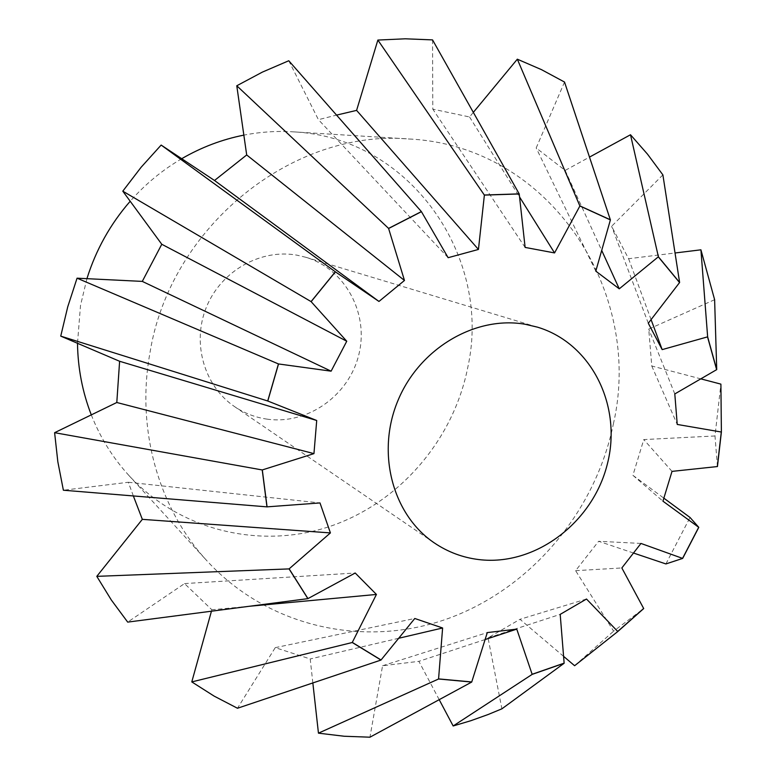 <?xml version="1.0" encoding="UTF-8"?>
<svg xmlns="http://www.w3.org/2000/svg" width="776" height="776" viewBox="0 0 776 776"><rect width="100%" height="100%" fill="white"/><g stroke="black" fill="none" stroke-linecap="round" stroke-linejoin="round"><path stroke-width="0.58" stroke-dasharray="3.88 2.91" d="M91.287 414.859C100.259 437.615 112.772 457.791 128.835 475.397C180.09 531.123 261.056 549.767 330.44 526.235C399.873 502.508 453.611 439.623 467.831 367.135C492.343 256.759 409.912 137.109 293.056 131.833C276.654 130.824 260.241 131.93 243.829 135.131M181.71 158.702C162.397 170.012 145.228 184.193 130.193 201.256M86.922 278.671L80.51 305.453L77.493 343.293M613.36 424.045C644.109 290.825 549.311 145.597 408.884 138.991C292.484 128.68 169.585 227.164 149.816 353.672C136.072 430.001 158.905 508.891 207.153 561.038C268.758 627.929 365.661 648.367 448.373 618.462C531.182 588.266 595.367 511.685 613.36 424.045M266.925 419.118C307.587 425.044 349.113 395.44 358.871 354.467C369.104 313.601 345.417 269.068 305.802 257.273L296.975 255.168C260.785 248.572 221.238 270.834 206.532 306.83C191.614 342.73 204.088 386.05 234.459 406.537C244.343 413.21 255.168 417.41 266.925 419.118M288.769 60.741L318.422 119.669L336.561 115.11M432.542 39.896L432.804 109.154L469.548 116.972L473.341 112.365M564.521 82.052L536.187 147.964L565.161 170.419L589.537 157.082M662.888 174.891L611.614 226.282L628.599 258.728L675.033 252.986M714.618 299.701L648.736 329.082L651.772 366L700.796 378.853M717.441 466.551L714.987 435.966L720.904 384.13M714.987 435.966L643.77 439.575L632.915 475.329L663.849 498.153M565.161 170.419L601.701 250.405M595.793 271.144L536.187 147.964M665.905 563.939L690.029 517.476M633.488 553.026L598.626 541.279L575.608 570.67L613.612 631.169L643.711 608.559M574.609 665.721L613.612 631.169M563.57 656.341L519.998 619.306L488.036 637.872L501.897 708.818M439.197 699.671L418.885 661.336L382.568 665.75L369.939 737.2M312.844 682.938L310.206 658.97L275.247 647.65L237.475 708.255M211.441 611.207L211.848 609.771L184.533 583.591L127.691 622.11M133.346 495.942L128.341 482.265L63.38 490.228M628.599 258.728L651.083 319.615M648.29 323.243L611.614 226.282M651.772 366L677.235 424.443M674.8 393.936L648.736 329.082M632.915 475.329L662.927 501.17M672.016 471.381L643.77 439.575M575.608 570.67L621.838 567.954M640.966 543.442L598.626 541.279M488.036 637.872L560.194 614.379M586.491 599.023L519.998 619.306M382.568 665.75L487.299 632.585M485.107 639.54L418.885 661.336M275.247 647.65L414.782 618.482M398.68 638.27L310.206 658.97M184.533 583.591L355.204 573.008M249.164 606.289L211.848 609.771M128.341 482.265L319.993 502.935M448.13 257.7L318.422 119.669M525.119 247.418L432.804 109.154M469.548 116.972L519.561 196.968M293.056 131.833L408.884 138.991M305.802 257.273L537.438 327.142M234.459 406.537L434.308 542.909M128.835 475.397L207.153 561.038"/><path stroke-width="1.16" d="M243.829 135.131C222.062 139.447 201.353 147.304 181.71 158.702M130.193 201.256C110.386 223.992 95.962 249.794 86.922 278.671M525.294 324.29L537.438 327.142C591.807 343.39 622.517 406.352 607.22 464.562C592.554 522.917 535.013 566.373 478.976 559.593C462.777 557.634 447.878 552.066 434.308 542.909C392.608 514.857 376.02 452.932 397.884 400.707C419.409 348.346 475.436 315.444 525.294 324.29M88.871 348.152L60.741 336.124L267.71 400.988L316.715 420.495L313.95 453.62L116.798 402.501L119.611 361.276L88.871 348.152M77.057 278.186L142.289 281.397L161.777 244.275L346.756 341.236L331.11 371.17L278.448 363.944L77.057 278.186L67.725 306.879L60.741 336.124M161.777 244.275L122.792 191.168L311.079 301.602L346.756 341.236M161.146 145.064L214.506 180.478L246.69 154.957L404.471 280.466L378.969 301.447L335.329 271.804L161.146 145.064L141.086 167.296L122.792 191.168M246.69 154.957L236.777 85.767L388.582 228.406L404.471 280.466M601.701 250.405L619.258 288.827L595.793 271.144L610.392 219.909L579.885 205.999L554.559 252.927L525.119 247.418L519.231 193.961L484.379 195.106L478.443 249.445L448.13 257.7L421.378 211.586L288.769 60.741L262.375 72.11L236.777 85.767M336.561 115.11L356.601 110.386L377.863 40.061L484.379 195.106M519.231 193.961L432.542 39.896L405.334 38.8L377.863 40.061M473.341 112.365L517.33 59.189L579.885 205.999M610.392 219.909L564.521 82.052L541.483 69.646L517.33 59.189M589.537 157.082L630.5 134.752L658.387 256.778L619.258 288.827M651.083 319.615L662.17 349.617L648.29 323.243L679.621 282.493L662.888 174.891L647.514 154.172L630.5 134.752M675.033 252.986L700.922 249.814L707.644 336.852L662.17 349.617M700.796 378.853L720.904 384.13L721.389 432.038L677.235 424.443L674.8 393.936L716.723 369.618L714.618 299.701L700.922 249.814M663.849 498.153L690.029 517.476L698.788 527.35L662.927 501.17L672.016 471.381L717.441 466.551L721.389 432.038M313.95 453.62L262.22 469.955L54.611 432.688L57.831 461.769L63.38 490.228L266.973 506.864L319.993 502.935L330.411 532.918L289.07 568.905L96.796 576.355L111.337 600.013L127.691 622.11L307.878 598.645L355.204 573.008L376.428 594.445L352.246 642.509L191.788 681.91L214.137 696.111L237.475 708.255L380.977 660.056L414.782 618.482L442.611 627.988L438.566 679L318.451 733.165L344.137 736.24L369.939 737.2L471.711 682.055L487.299 632.585L516.768 629.123L532.171 674.383L453.165 725.977L470.857 720.71L488.24 714.473L501.897 708.818L564.142 663.257L560.194 614.379L586.491 599.023L617.793 631.528L643.711 608.559L621.838 567.954L640.966 543.442L682.667 558.419L665.905 563.939L633.488 553.026M617.793 631.528L574.609 665.721L563.57 656.341M453.165 725.977L439.197 699.671M318.451 733.165L312.844 682.938M191.788 681.91L211.441 611.207M96.796 576.355L142.328 519.348L133.346 495.942M54.611 432.688L116.798 402.501M679.621 282.493L658.387 256.778M679.543 282.561L658.29 256.827M716.723 369.618L707.644 336.852M716.626 369.657L707.528 336.862M717.325 466.551L721.292 432.009M682.667 558.419L698.788 527.35M682.56 558.39L698.701 527.292M617.715 631.451L643.653 608.462M532.171 674.383L564.142 663.257M532.123 674.286L564.123 663.15M516.768 629.123L485.107 639.54M438.566 679L471.711 682.055M438.547 678.893L471.73 681.949M442.611 627.988L398.68 638.27M352.246 642.509L380.977 660.056M352.275 642.402L381.026 659.959M376.428 594.445L249.164 606.289M289.07 568.905L307.878 598.645M289.128 568.818L307.956 598.597M330.411 532.918L142.328 519.348M262.22 469.955L266.973 506.864M262.307 469.907L267.06 506.854M119.611 361.276L316.715 420.495M278.448 363.944L267.71 400.988M278.535 363.944L267.788 401.017M331.11 371.17L142.289 281.397M335.329 271.804L311.079 301.602M335.397 271.842L311.127 301.67M378.969 301.447L214.506 180.478M421.416 211.673L388.592 228.503M610.44 219.812L579.953 205.921M421.378 211.586L388.582 228.406M356.601 110.386L478.443 249.445M519.231 193.864L484.408 195.009M519.561 196.968L554.559 252.927M77.493 343.293C77.862 368.26 82.46 392.113 91.287 414.859"/></g></svg>
